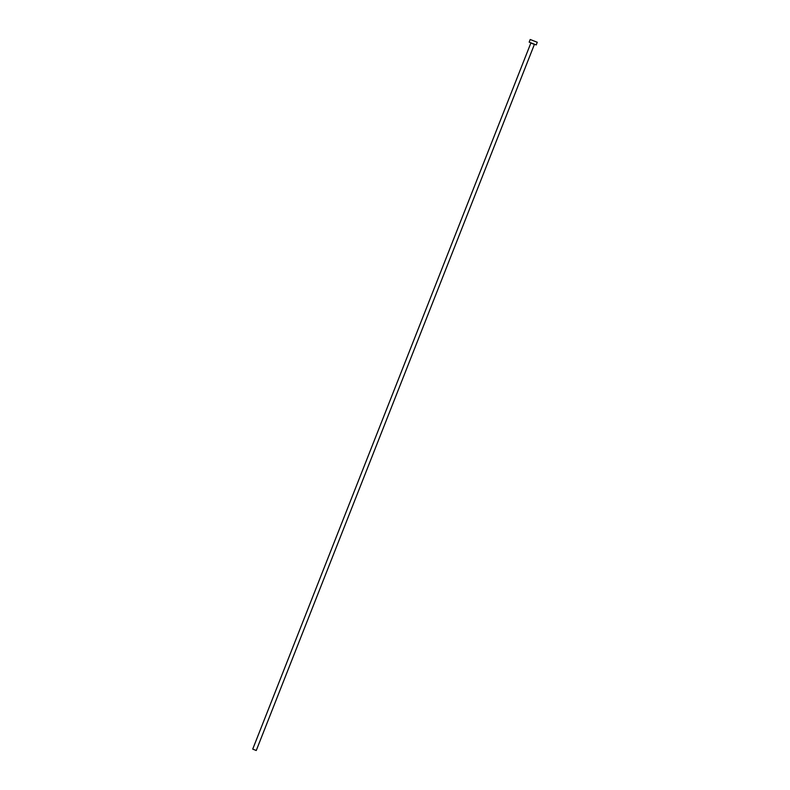 <?xml version="1.0" encoding="UTF-8"?>
<svg xmlns="http://www.w3.org/2000/svg" width="790" height="790" viewBox="0 0 790 790"><rect width="100%" height="100%" fill="white"/><g stroke="black" fill="none" stroke-linecap="round" stroke-linejoin="round"><path stroke-width="1.19" d="M252.731 749.118L256.256 750.5L534.395 44.418L530.86 43.025L252.721 749.108M537.279 42.285L530.208 39.5L537.269 42.265L536.232 44.931L529.172 42.137M529.162 42.147L530.208 39.5"/></g></svg>
